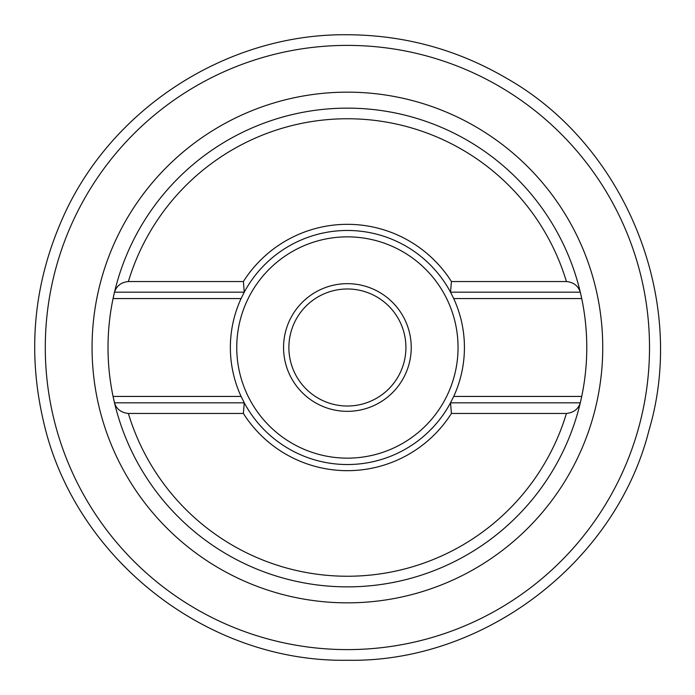 <?xml version="1.0" encoding="UTF-8"?>
<svg xmlns="http://www.w3.org/2000/svg" width="695" height="695" viewBox="0 0 695 695"><rect width="100%" height="100%" fill="white"/><g stroke="black" fill="none" stroke-linecap="round" stroke-linejoin="round"><path stroke-width="1.04" d="M114.406 292.552A239.384 239.384 0 0 1 114.501 292.178C116.604 285.819 121.225 282.274 128.375 281.536L243.38 281.536A123.171 123.171 0 0 1 451.42 281.536L566.425 281.536C573.557 282.266 578.179 285.81 580.299 292.178L581.724 298.563A239.384 239.384 0 0 1 581.724 396.437L580.299 402.822C578.362 409.051 573.74 412.604 566.425 413.464L451.42 413.464A123.171 123.171 0 0 1 243.38 413.464L128.375 413.464C121.086 412.621 116.456 409.077 114.501 402.822A239.384 239.384 0 0 1 114.406 402.431M114.215 401.614A239.384 239.384 0 0 1 114.223 293.342M451.42 413.464L450.525 402.822L580.299 402.822A239.384 239.384 0 0 0 580.394 402.431A239.384 239.384 0 0 1 580.299 402.822A239.384 239.384 0 0 1 114.501 402.822L113.076 396.437L241.087 396.437L244.266 402.822L243.38 413.464M241.087 298.563L113.076 298.563L114.501 292.178A239.384 239.384 0 0 1 580.299 292.178A239.384 239.384 0 0 1 580.386 292.552A239.384 239.384 0 0 0 580.299 292.178A239.384 239.384 0 0 0 114.501 292.178L244.266 292.178L241.087 298.563A117.029 117.029 0 0 0 241.087 396.437M580.568 293.342A239.384 239.384 0 0 1 581.724 298.563A239.384 239.384 0 0 0 580.568 293.342M581.724 396.437A239.384 239.384 0 0 1 580.577 401.614A239.384 239.384 0 0 0 581.724 396.437L453.705 396.437L450.525 402.822L580.299 402.822A239.384 239.384 0 0 1 114.501 402.822L244.266 402.822A117.029 117.029 0 0 0 450.525 402.822M114.501 402.822L244.266 402.822M451.42 281.536L450.525 292.178L580.299 292.178L450.525 292.178L453.705 298.563A117.029 117.029 0 0 1 453.705 396.437M114.501 292.178L244.266 292.178L243.38 281.536M450.525 292.178A117.029 117.029 0 0 0 244.266 292.178M347.396 283.664A63.836 63.836 0 0 0 283.56 347.5A63.836 63.836 0 0 0 347.396 411.336A63.836 63.836 0 0 0 411.232 347.5A63.836 63.836 0 0 0 347.396 283.664M347.396 288.981A58.519 58.519 0 0 0 288.885 347.5A58.519 58.519 0 0 0 347.396 406.019A58.519 58.519 0 0 0 405.915 347.5A58.519 58.519 0 0 0 347.396 288.981M347.396 649.608A302.108 302.108 0 0 0 649.512 347.5A302.108 302.108 0 0 0 347.396 45.392A302.108 302.108 0 0 0 45.288 347.5A302.108 302.108 0 0 0 347.396 649.608M347.396 92.157A255.343 255.343 0 0 1 602.739 347.5A255.343 255.343 0 0 1 347.396 602.843A255.343 255.343 0 0 1 92.061 347.5A255.343 255.343 0 0 1 347.396 92.157M128.375 413.464A228.742 228.742 0 0 0 566.425 413.464M566.425 281.536A228.742 228.742 0 0 0 128.375 281.536M453.705 298.563L581.724 298.563M347.396 458.144A110.644 110.644 0 0 0 458.048 347.5A110.644 110.644 0 0 0 347.396 236.856A110.644 110.644 0 0 0 236.752 347.5A110.644 110.644 0 0 0 347.396 458.144M347.396 660.25C483.876 662.926 615.987 562.186 649.061 430.023C687.868 299.432 625.439 145.472 506.603 78.3C457.432 49.545 404.36 35.028 347.396 34.75C227.117 33.351 110.583 108.602 62.359 218.795C33.647 283.925 27.287 351.157 43.29 420.51C73.774 557.929 206.658 662.683 347.396 660.25"/></g></svg>

